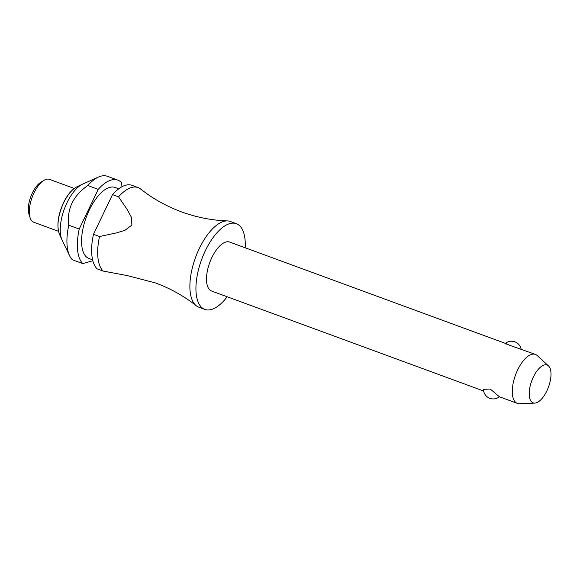 <?xml version="1.0" encoding="UTF-8"?>
<svg xmlns="http://www.w3.org/2000/svg" width="580" height="580" viewBox="0 0 580 580"><rect width="100%" height="100%" fill="white"/><g stroke="black" fill="none" stroke-linecap="round" stroke-linejoin="round"><path stroke-width="0.87" d="M245.188 247.783A45.668 20.235 110.2 0 0 239.982 226.099A45.668 20.235 110.2 0 0 236.35 223.684L230.311 221.466A45.668 20.235 110.2 0 0 227.411 220.907A45.668 20.235 110.2 0 0 196.105 255.932A45.668 20.235 110.2 0 0 195.185 304.783A45.668 20.235 110.2 0 0 196.243 305.747A45.668 20.235 110.2 0 0 198.817 307.197L204.856 309.415A45.668 20.235 110.2 0 0 227.193 296.771M505.434 343.404L229.6 242.056A26.093 11.564 110.2 0 0 210.757 260.007A26.093 11.564 110.2 0 0 209.532 289.666A26.093 11.564 110.2 0 0 211.606 291.044L483.633 390.992M483.459 389.397L490.245 388.999L499.38 396.771A9.787 9.787 0 0 1 483.459 389.397M534.782 403.114L519.484 403.716A26.093 11.564 -69.8 0 1 517.389 403.397A26.093 11.564 -69.8 0 1 515.308 402.012A26.093 11.564 -69.8 0 1 516.541 372.353A26.093 11.564 -69.8 0 1 535.384 354.409A26.093 11.564 -69.8 0 1 537.189 355.525L548.455 365.886A20.162 8.932 110.2 0 0 533.237 377.239A20.162 8.932 110.2 0 0 531.555 401.802A20.162 8.932 110.2 0 0 534.782 403.114A20.162 8.932 110.2 0 0 548.39 387.31A20.162 8.932 110.2 0 0 548.665 366.089A20.162 8.932 110.2 0 0 548.455 365.886M535.384 354.409L509.581 345.26C505.513 343.266 504.375 342.947 506.166 344.288M236.35 223.684A45.668 20.235 110.2 0 0 203.377 255.099A45.668 20.235 110.2 0 0 201.224 307.001A45.668 20.235 110.2 0 0 204.856 309.415M118.712 188.805L115.072 187.47A37.838 16.762 110.2 0 0 87.747 213.491A37.838 16.762 110.2 0 0 85.963 256.498A37.838 16.762 110.2 0 0 88.972 258.499L92.611 259.84M79.213 229.049L68.781 225.221C66.802 208.938 73.138 195.707 87.79 185.535L98.223 189.37L79.213 229.049A45.668 20.235 110.2 0 0 82.643 263.436A45.668 20.235 110.2 0 0 82.809 263.603L92.836 260.746M68.781 225.221A45.668 20.235 110.2 0 0 69.614 255.765A45.668 20.235 110.2 0 0 72.21 259.601A45.668 20.235 110.2 0 0 72.377 259.775L82.809 263.603M121.988 186.716L121.568 182.707A45.668 20.235 110.2 0 0 121.401 182.533A45.668 20.235 110.2 0 0 117.776 180.119L107.343 176.284A45.668 20.235 110.2 0 0 98.549 177.023L82.838 184.012A32.618 14.449 110.2 0 0 82.519 184.165A32.618 14.449 110.2 0 0 64.3 209.126A32.618 14.449 110.2 0 0 62.024 239.946A32.618 14.449 110.2 0 0 62.169 240.265L69.614 255.765M98.549 177.023A45.668 20.235 110.2 0 0 87.79 185.535M74.254 188.457L49.51 179.365A22.83 10.114 110.2 0 0 43.79 180.438A22.83 10.114 110.2 0 0 32.139 197.309A22.83 10.114 110.2 0 0 30.095 217.703A22.83 10.114 110.2 0 0 31.944 221.024A22.83 10.114 110.2 0 0 33.763 222.227L58.5 231.319M43.79 180.438L40.738 182.338A19.575 8.671 110.2 0 0 30.755 196.801A19.575 8.671 110.2 0 0 29 214.281L30.095 217.703M138.084 187.579L132.044 185.361A45.668 20.235 110.2 0 0 112.498 194.612L118.537 196.83A45.668 20.235 -69.8 0 1 138.084 187.579A45.668 20.235 -69.8 0 1 140.657 189.036C152.837 198.686 166.453 206.299 181.496 211.874C196.576 217.362 211.881 220.378 227.411 220.907M117.776 180.119A45.668 20.235 110.2 0 0 98.223 189.37M103.124 271.07A45.668 20.235 -69.8 0 1 102.957 270.896A45.668 20.235 -69.8 0 1 99.521 236.517L93.481 234.298A45.668 20.235 110.2 0 0 96.918 268.678A45.668 20.235 110.2 0 0 97.085 268.852L103.124 271.07L127.245 275.58L155.404 282.91C170.447 288.485 184.063 296.097 196.243 305.747M118.537 196.83L127.535 210.061L131.29 217.065L131.914 225.076L124.954 230.304L116.609 232.863L99.521 236.517M93.481 234.298L112.498 194.612M59.486 234.291C56.506 225.888 57.84 215.376 63.481 202.761C67.396 194.749 71.876 189.435 76.922 186.825A27.76 12.296 110.2 0 0 63.691 202.703A27.76 12.296 110.2 0 0 59.486 234.291L62.024 239.946M76.922 186.825L82.519 184.165M521.123 349.167A9.787 9.787 0 0 0 505.383 343.382M499.373 396.778L517.389 403.397"/></g></svg>

